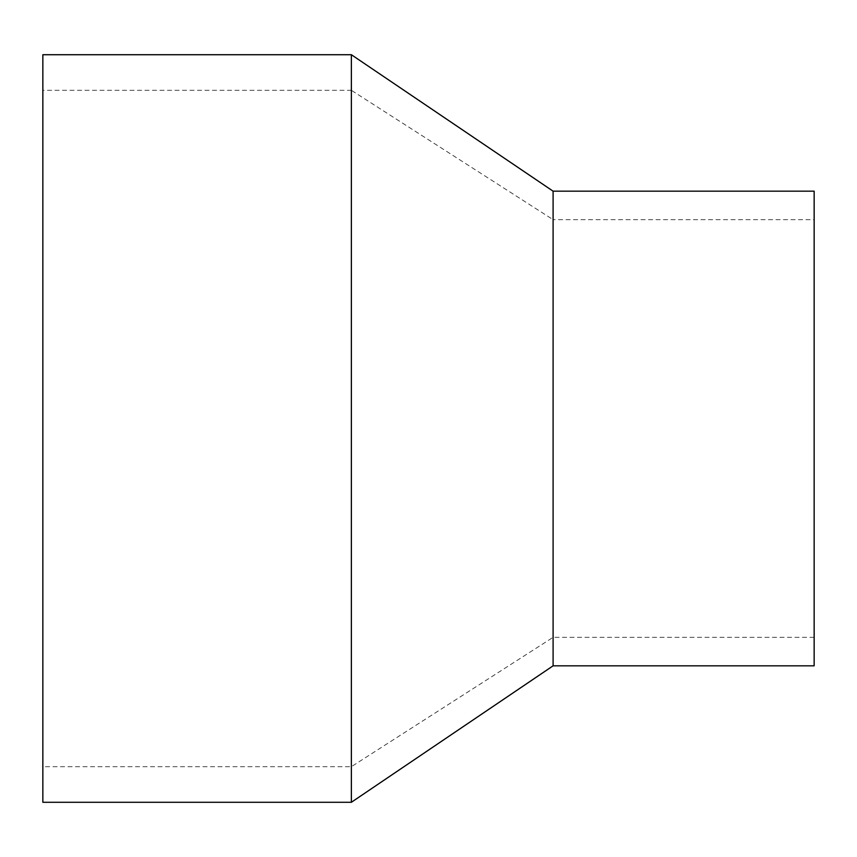 <?xml version="1.0" encoding="UTF-8"?>
<svg xmlns="http://www.w3.org/2000/svg" width="857" height="857" viewBox="0 0 857 857"><rect width="100%" height="100%" fill="white"/><g stroke="black" fill="none" stroke-linecap="round" stroke-linejoin="round"><path stroke-width="0.64" stroke-dasharray="4.29 3.21" d="M42.85 802.281L42.85 54.719M351.37 802.281L351.37 54.719M42.85 90.317L42.85 766.683L42.85 90.317L351.37 90.317L351.37 766.683L351.37 90.317L553.097 219.66L553.097 637.34L553.097 219.66L814.15 219.66L814.15 637.34L814.15 219.66M814.15 665.825L814.15 191.175M553.097 665.825L553.097 191.175M814.15 637.34L553.097 637.34L351.37 766.683L42.85 766.683"/><path stroke-width="1.29" d="M42.85 54.719L42.85 802.281L351.37 802.281L351.37 54.719L42.85 54.719M553.097 665.825L553.097 191.175L814.15 191.175L814.15 665.825L553.097 665.825L351.37 802.281M553.097 191.175L351.37 54.719"/></g></svg>
